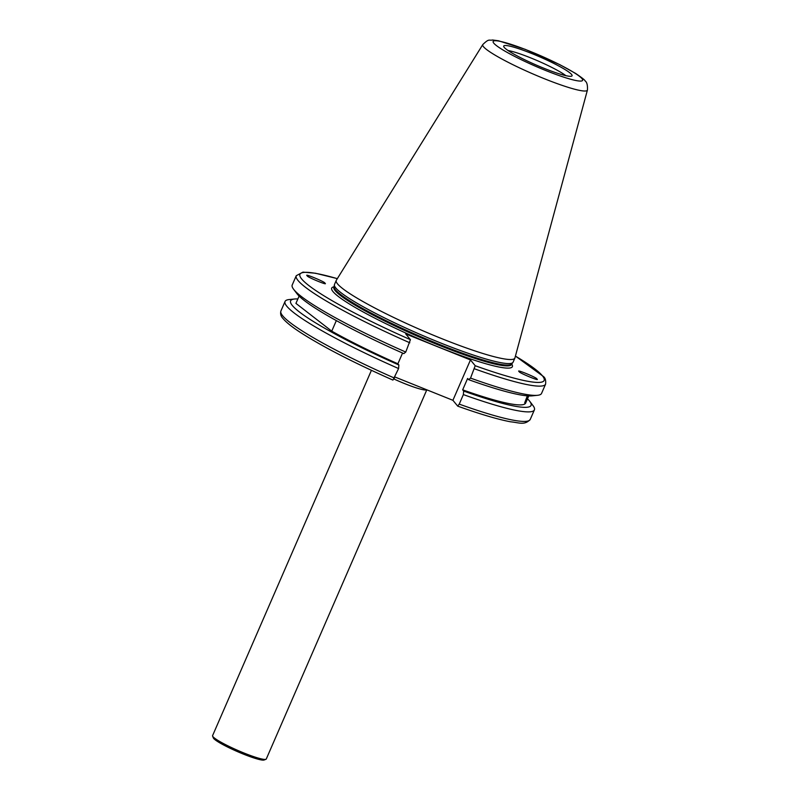 <?xml version="1.0" encoding="UTF-8"?>
<svg xmlns="http://www.w3.org/2000/svg" width="800" height="800" viewBox="0 0 800 800"><rect width="100%" height="100%" fill="white"/><g stroke="black" fill="none" stroke-linecap="round" stroke-linejoin="round"><path stroke-width="1.2" d="M519.27 371.66C514.53 368.39 538.2 378.19 536.73 378.89C541.47 382.17 517.8 372.37 519.27 371.66L519.21 371.35M528.21 395.9L524.7 402.84L527.35 395.84M324.79 283.09C329.52 286.37 305.86 276.57 307.33 275.86C302.59 272.59 326.26 282.39 324.79 283.09L324.89 283.29M482.79 44.57L336.34 280.24A97.39 11.64 23.5 0 0 336.25 280.42L334.48 284.48A97.39 11.64 23.5 0 0 334.38 284.85A97.39 11.64 23.5 0 0 335.77 287.93A97.39 11.64 23.5 0 0 427.96 337.76A97.39 11.64 23.5 0 0 512.91 362.47A97.39 11.64 23.5 0 0 513.11 362.15L514.88 358.09A97.39 11.64 23.5 0 0 514.94 357.89L587.42 90.07C587.72 85.23 586.95 82.19 585.13 80.95C585.01 80.13 581.81 77.61 575.56 73.39L559.76 64.64L525.26 49.35L498.52 40.78L492.59 40C488.72 40.85 489.39 38.17 482.79 44.57A57.06 6.82 23.5 0 0 483.48 46.7A57.06 6.82 23.5 0 0 538.8 76.44A57.06 6.82 23.5 0 0 587.42 90.07M336.25 280.42A97.39 11.64 23.5 0 0 337.53 283.86A97.39 11.64 23.5 0 0 431.17 334.3A97.39 11.64 23.5 0 0 514.88 358.09M504.2 47.37A37.27 4.46 23.5 0 0 538.85 66.17A37.27 4.46 23.5 0 0 571.87 76.02A37.27 4.46 23.5 0 0 571.58 74.46A37.27 4.46 23.5 0 0 534.56 54.66A37.27 4.46 23.5 0 0 503.67 46.37A37.27 4.46 23.5 0 0 504.2 47.37M337.32 278.67A133.16 15.92 23.5 0 0 306.56 283.72A133.16 15.92 23.5 0 0 410.43 339.67L405.69 333.9L470.47 359.94L452.91 400.31L457.73 406.14C480.08 414.15 497.71 419.37 510.6 421.81C518.89 422.54 524.57 425.64 530.25 419.42L534.39 409.89A135.94 16.25 23.5 0 0 533 405.59L529.71 401.26A131.09 15.67 23.5 0 0 527.5 398.8M457.65 406.09L459.23 404.12L463.37 394.59A135.94 16.25 23.5 0 0 534.39 409.89M297.86 298.95A131.09 15.67 23.5 0 0 294.56 299.01A131.09 15.67 23.5 0 0 292.34 305.5A131.09 15.67 23.5 0 0 398.88 365L398.59 368.55L392.94 380.09C353.53 362.6 322.79 346.78 300.71 332.64C291.96 326.96 286.02 322.21 282.88 318.37C280.84 316.24 280.18 313.78 280.91 311A135.94 16.25 23.5 0 0 394.45 378.08M294.56 299.01L289.15 299.56A135.94 16.25 23.5 0 0 285.05 301.47A135.94 16.25 23.5 0 0 286.85 306.28A135.94 16.25 23.5 0 0 398.59 368.55M463.37 394.59L463.66 391.05L462.67 389.84A125.21 14.97 23.5 0 0 525.65 403.06L528.76 395.92M462.67 389.84L467.62 378.45L468.61 379.66A131.09 15.67 23.5 0 0 532.06 395.86L537.47 395.31A135.94 16.25 23.5 0 0 541.56 393.4L545.59 384.12C546 380.4 545.28 377.87 543.44 376.53L515.44 356.07M468.61 379.66L470.54 378.1A135.94 16.25 23.5 0 0 537.47 395.31M470.54 378.1L475.21 365.72A133.16 15.92 23.5 0 0 542.38 375.76A133.16 15.92 23.5 0 0 515.42 356.11M371.42 370.33L212.58 735.65A29.28 3.5 23.5 0 0 212.61 736.12A29.28 3.5 23.5 0 0 244.18 753.1A29.28 3.5 23.5 0 0 265.92 759.3A29.28 3.5 23.5 0 0 266.28 759L426.81 389.82M212.61 736.12L213.33 737.92A27.89 3.33 23.5 0 0 243.4 754.1A27.89 3.33 23.5 0 0 264.11 760L265.92 759.3M452.91 400.31L394.92 377M299.11 296.07L296.01 303.2A125.21 14.97 23.5 0 0 295.94 303.39L331.74 331.15L336.33 320.6M331.74 331.15A125.21 14.97 23.5 0 0 397.89 363.79L398.88 365M402.56 353.05L397.89 363.79M295.94 303.39L299.12 296.08M470.47 359.94L475.21 365.72M410.43 339.67L405.76 352.06L403.84 353.61A131.09 15.67 23.5 0 1 296.9 293.61L293.61 289.28A135.94 16.25 23.5 0 0 405.76 352.06M337.34 278.63L315.46 273.23L302.96 272.13L296.26 275.71L292.22 284.98A135.94 16.25 23.5 0 0 293.61 289.28M463.66 391.05A131.09 15.67 23.5 0 0 529.71 401.26M565.86 75.66A34.86 4.17 23.5 0 0 537.9 60.9A34.86 4.17 23.5 0 0 508.03 50.52M426.73 389.79A29.28 3.5 -156.5 0 1 404.81 383.68A29.28 3.5 -156.5 0 1 393.98 379.02M333.87 287.28L334.08 286.8A98.51 11.77 23.5 0 0 332.99 291.58A98.51 11.77 23.5 0 0 436 346.02A98.51 11.77 23.5 0 0 511.69 364.01L512.91 362.47M333.89 287.24A96.83 11.57 23.5 0 0 335.17 290.67A96.83 11.57 23.5 0 0 428.27 340.82A96.83 11.57 23.5 0 0 511.49 364.47L511.69 364.02A96.83 11.57 23.5 0 1 428.46 340.38A96.83 11.57 23.5 0 1 335.36 290.22A96.83 11.57 23.5 0 1 334.08 286.8L334.1 286.74A96.89 11.58 23.5 0 0 335.48 289.81A96.89 11.58 23.5 0 0 427.2 339.39A96.89 11.58 23.5 0 0 511.71 363.97M581.98 78.64A48.78 5.83 23.5 0 0 529.98 51.28A48.78 5.83 23.5 0 0 493.8 43.19A48.78 5.83 23.5 0 0 545.8 70.54A48.78 5.83 23.5 0 0 581.98 78.64M459.23 404.12A135.94 16.25 23.5 0 0 530.25 419.42M474.57 368.83A135.94 16.25 23.5 0 0 545.59 384.12M296.26 275.71A135.94 16.25 23.5 0 0 409.79 342.78M334.1 286.74L334.38 284.85M280.91 311L285.05 301.47"/></g></svg>
